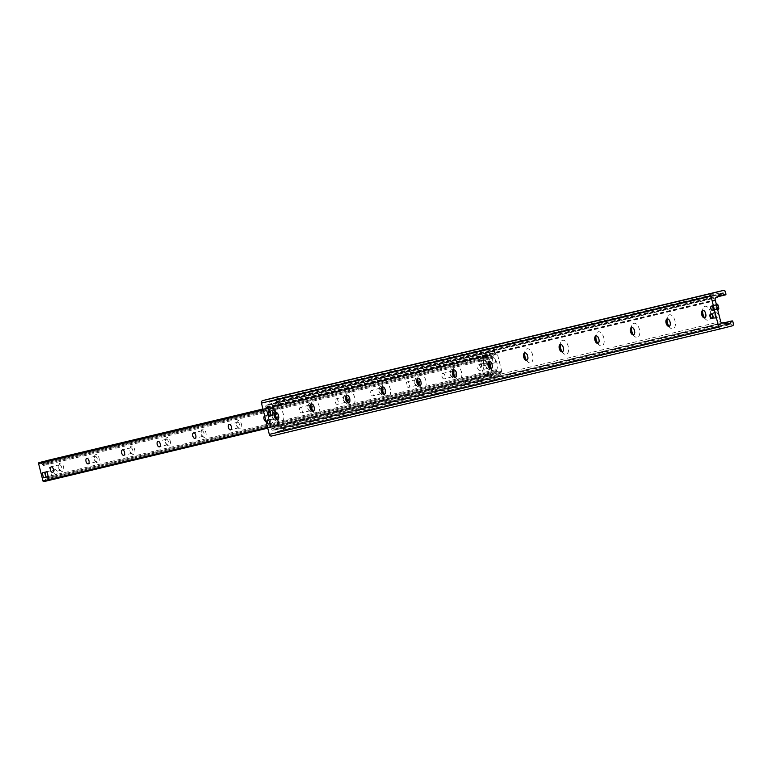 <?xml version="1.0" encoding="UTF-8"?>
<svg xmlns="http://www.w3.org/2000/svg" width="772" height="772" viewBox="0 0 772 772"><rect width="100%" height="100%" fill="white"/><g stroke="black" fill="none" stroke-linecap="round" stroke-linejoin="round"><path stroke-width="0.58" stroke-dasharray="3.86 2.9" d="M713.907 307.71A2.084 1.129 -104.4 0 0 715.519 309.475A2.084 1.129 -104.4 0 0 716.088 307.169A2.084 1.129 -104.4 0 0 714.476 305.423A2.084 1.129 -104.4 0 0 713.907 307.71M270.345 421.454A2.084 1.129 -104.4 0 0 271.956 423.21A2.084 1.129 -104.4 0 0 272.526 420.904A2.084 1.129 -104.4 0 0 270.924 419.167A2.084 1.129 -104.4 0 0 270.345 421.454M270.74 413.502A2.461 1.322 -104.4 0 0 272.641 415.577A2.461 1.322 -104.4 0 0 273.307 412.866A2.461 1.322 -104.4 0 0 271.416 410.81A2.461 1.322 -104.4 0 0 270.74 413.502M713.125 315.748A2.461 1.322 -104.4 0 0 715.026 317.832A2.461 1.322 -104.4 0 0 715.702 315.111A2.461 1.322 -104.4 0 0 713.801 313.056A2.461 1.322 -104.4 0 0 713.125 315.748M704.479 317.774A7.257 3.908 -104.4 0 0 705.772 319.357A7.257 3.908 -104.4 0 0 710.8 317.446A7.257 3.908 -104.4 0 0 708.329 307.806A7.257 3.908 -104.4 0 0 703.002 308.549A7.257 3.908 -104.4 0 0 702.636 310.556M702.896 310.402A3.821 2.055 75.6 0 1 703.051 310.354A3.821 2.055 75.6 0 1 706.004 313.577A3.821 2.055 75.6 0 1 704.952 317.755A3.821 2.055 75.6 0 1 704.788 317.784M668.88 326.267A7.257 3.908 -104.4 0 0 670.173 327.859A7.257 3.908 -104.4 0 0 675.201 325.938A7.257 3.908 -104.4 0 0 672.73 316.308A7.257 3.908 -104.4 0 0 667.404 317.041A7.257 3.908 -104.4 0 0 667.037 319.058M667.298 318.904A3.821 2.055 75.6 0 1 667.452 318.846A3.821 2.055 75.6 0 1 670.405 322.069A3.821 2.055 75.6 0 1 669.353 326.247A3.821 2.055 75.6 0 1 669.189 326.276M633.281 334.768A7.257 3.908 -104.4 0 0 634.574 336.351A7.257 3.908 -104.4 0 0 639.602 334.44A7.257 3.908 -104.4 0 0 637.141 324.8A7.257 3.908 -104.4 0 0 631.805 325.543A7.257 3.908 -104.4 0 0 631.438 327.55M631.708 327.396A3.821 2.055 75.6 0 1 631.853 327.347A3.821 2.055 75.6 0 1 634.806 330.57A3.821 2.055 75.6 0 1 633.754 334.749A3.821 2.055 75.6 0 1 633.6 334.778M597.682 343.27A7.257 3.908 -104.4 0 0 598.976 344.852A7.257 3.908 -104.4 0 0 604.013 342.932A7.257 3.908 -104.4 0 0 601.542 333.301A7.257 3.908 -104.4 0 0 596.206 334.035A7.257 3.908 -104.4 0 0 595.839 336.052M596.109 335.897A3.821 2.055 75.6 0 1 596.254 335.839A3.821 2.055 75.6 0 1 599.207 339.062A3.821 2.055 75.6 0 1 598.155 343.25A3.821 2.055 75.6 0 1 598.001 343.27M562.093 351.762A7.257 3.908 -104.4 0 0 563.377 353.354A7.257 3.908 -104.4 0 0 568.414 351.434A7.257 3.908 -104.4 0 0 565.944 341.793A7.257 3.908 -104.4 0 0 560.607 342.536A7.257 3.908 -104.4 0 0 560.24 344.553M560.511 344.389A3.821 2.055 75.6 0 1 560.665 344.341A3.821 2.055 75.6 0 1 563.608 347.564A3.821 2.055 75.6 0 1 562.556 351.743A3.821 2.055 75.6 0 1 562.402 351.771M526.494 360.263A7.257 3.908 -104.4 0 0 527.778 361.846A7.257 3.908 -104.4 0 0 532.815 359.935A7.257 3.908 -104.4 0 0 530.345 350.295A7.257 3.908 -104.4 0 0 525.008 351.038A7.257 3.908 -104.4 0 0 524.642 353.045M524.912 352.891A3.821 2.055 75.6 0 1 525.066 352.843A3.821 2.055 75.6 0 1 528.009 356.066A3.821 2.055 75.6 0 1 526.958 360.244A3.821 2.055 75.6 0 1 526.803 360.273M490.895 368.755A7.257 3.908 -104.4 0 0 492.179 370.348A7.257 3.908 -104.4 0 0 497.216 368.427A7.257 3.908 -104.4 0 0 494.746 358.797A7.257 3.908 -104.4 0 0 489.409 359.53A7.257 3.908 -104.4 0 0 489.043 361.547M263.184 409.971L488.029 356.297L489.303 361.392A3.821 2.055 75.6 0 1 489.467 361.335A3.821 2.055 75.6 0 1 492.42 364.558A3.821 2.055 75.6 0 1 491.359 368.736A3.821 2.055 75.6 0 1 491.204 368.765M455.297 377.257A7.257 3.908 -104.4 0 0 456.59 378.84A7.257 3.908 -104.4 0 0 461.617 376.929A7.257 3.908 -104.4 0 0 459.147 367.289A7.257 3.908 -104.4 0 0 453.811 368.032A7.257 3.908 -104.4 0 0 453.444 370.039M453.714 369.885A3.821 2.055 75.6 0 1 453.868 369.836A3.821 2.055 75.6 0 1 456.821 373.059A3.821 2.055 75.6 0 1 455.76 377.238A3.821 2.055 75.6 0 1 455.605 377.267M419.698 385.759A7.257 3.908 -104.4 0 0 420.991 387.341A7.257 3.908 -104.4 0 0 426.019 385.421A7.257 3.908 -104.4 0 0 423.548 375.79A7.257 3.908 -104.4 0 0 418.212 376.524A7.257 3.908 -104.4 0 0 417.845 378.541M418.115 378.386A3.821 2.055 75.6 0 1 418.27 378.328A3.821 2.055 75.6 0 1 421.222 381.551A3.821 2.055 75.6 0 1 420.171 385.73A3.821 2.055 75.6 0 1 420.007 385.759M384.099 394.251A7.257 3.908 -104.4 0 0 385.392 395.843A7.257 3.908 -104.4 0 0 390.42 393.923A7.257 3.908 -104.4 0 0 387.949 384.282A7.257 3.908 -104.4 0 0 382.613 385.025A7.257 3.908 -104.4 0 0 382.246 387.033M382.516 386.878A3.821 2.055 75.6 0 1 382.671 386.83A3.821 2.055 75.6 0 1 385.624 390.053A3.821 2.055 75.6 0 1 384.572 394.231A3.821 2.055 75.6 0 1 384.408 394.26M348.5 402.752A7.257 3.908 -104.4 0 0 349.793 404.335A7.257 3.908 -104.4 0 0 354.821 402.424A7.257 3.908 -104.4 0 0 352.35 392.784A7.257 3.908 -104.4 0 0 347.024 393.527A7.257 3.908 -104.4 0 0 346.647 395.534M346.917 395.38A3.821 2.055 75.6 0 1 347.072 395.332A3.821 2.055 75.6 0 1 350.025 398.555A3.821 2.055 75.6 0 1 348.973 402.733A3.821 2.055 75.6 0 1 348.809 402.762M312.901 411.244A7.257 3.908 -104.4 0 0 314.194 412.837A7.257 3.908 -104.4 0 0 319.222 410.916A7.257 3.908 -104.4 0 0 316.752 401.286A7.257 3.908 -104.4 0 0 311.425 402.019A7.257 3.908 -104.4 0 0 311.048 404.036M311.319 403.872A3.821 2.055 75.6 0 1 311.473 403.824A3.821 2.055 75.6 0 1 314.426 407.047A3.821 2.055 75.6 0 1 313.374 411.225A3.821 2.055 75.6 0 1 313.21 411.254M277.302 419.746A7.257 3.908 -104.4 0 0 278.595 421.329A7.257 3.908 -104.4 0 0 283.623 419.418A7.257 3.908 -104.4 0 0 281.153 409.778A7.257 3.908 -104.4 0 0 275.826 410.521A7.257 3.908 -104.4 0 0 275.459 412.528M275.72 412.373A3.821 2.055 75.6 0 1 275.874 412.325A3.821 2.055 75.6 0 1 278.827 415.548A3.821 2.055 75.6 0 1 277.775 419.727A3.821 2.055 75.6 0 1 277.611 419.756M271.57 436.026L283.006 433.092A1.698 1.428 76.6 0 0 283.971 431.085L283.382 428.74A0.724 0.608 76.6 0 0 282.311 428.402L280.738 430.564A3.397 2.866 -103.4 0 1 279.261 431.577A3.397 2.866 -103.4 0 1 277.563 431.384L274.755 430.043A1.698 1.428 76.6 0 0 273.877 429.946L273.047 430.168A1.698 1.428 -103.4 0 1 271.252 428.875L265.771 407.047A1.698 1.428 -103.4 0 1 266.736 405.049L267.575 404.837A1.698 1.428 76.6 0 0 268.289 404.335L270.132 401.797A3.397 2.866 -103.4 0 1 271.609 400.784A3.397 2.866 -103.4 0 1 273.307 400.986L275.71 402.125A0.724 0.608 76.6 0 0 276.501 401.315L275.903 398.97A1.698 1.428 76.6 0 0 274.147 397.667M273.549 425.449L273.307 426.376L271.918 426.733L272.159 425.806L277.997 424.388A2.123 1.148 -104.4 0 0 278.007 424.388A2.123 1.148 -104.4 0 0 278.586 422.062L275.488 409.71A2.123 1.148 -104.4 0 0 273.857 407.915L268.019 409.334L267.266 408.205A2.548 2.142 -103.4 0 1 268.724 405.203L278.277 402.772L278.692 404.422L276.415 404.982L276 403.341M268.019 409.334L272.468 408.272A2.123 1.148 75.6 0 1 274.099 410.067L277.206 422.419A2.123 1.148 75.6 0 1 276.617 424.745L272.159 425.806M500.536 375.028L500.121 373.378L499.629 373.523L500.034 375.173L274.726 429.087A2.548 2.142 -103.4 0 1 272.024 427.148L271.918 426.733M489.959 374.69L491.349 374.333L490.693 373.609L489.303 373.966L490.066 375.095A2.548 2.142 76.6 0 0 492.758 377.035L500.034 375.173M489.303 373.966L484.855 375.028A2.123 1.148 75.6 0 1 483.224 373.243L480.126 360.881A2.123 1.148 75.6 0 1 480.715 358.565A2.123 1.148 75.6 0 1 480.724 358.565L486.553 357.147L486.794 356.21L485.405 356.567L485.173 357.504M278.692 404.422L494.948 352.794L494.534 351.144L486.765 353.151A2.548 2.142 76.6 0 0 485.308 356.162L485.405 356.567M486.553 357.147L482.104 358.208A2.123 1.148 -104.4 0 0 482.095 358.208A2.123 1.148 -104.4 0 0 481.506 360.534L484.613 372.886A2.123 1.148 -104.4 0 0 486.244 374.681L490.693 373.609M267.373 408.62L268.752 408.263L269.409 408.977M276.415 404.982L269.138 406.854A0.849 0.714 76.6 0 0 268.656 407.848L268.752 408.263M494.041 351.289L494.456 352.939L494.948 352.794M494.456 352.939L487.18 354.802A0.849 0.714 76.6 0 0 486.688 355.805L486.794 356.21M500.121 373.378L283.864 425.005L284.279 426.655M282.002 427.215L281.587 425.575L283.864 425.005M281.587 425.575L274.311 427.437A0.849 0.714 -103.4 0 1 273.413 426.791L273.307 426.376M499.629 373.523L492.353 375.385A0.849 0.714 -103.4 0 1 491.446 374.738L491.349 374.333M278.277 402.772L494.534 351.144M488.599 359.231L492.922 358.198A0.849 0.714 76.6 0 0 493.347 357.011A0.849 0.714 -103.4 0 1 493.404 356.075L495.084 353.779A0.849 0.714 -103.4 0 1 495.441 353.528L496.483 353.258A0.849 0.714 -103.4 0 1 497.38 353.904L501.742 371.284A0.849 0.714 -103.4 0 1 501.26 372.278L500.217 372.548A0.849 0.714 -103.4 0 1 499.783 372.5L497.226 371.284A0.849 0.714 -103.4 0 1 496.734 370.483A0.849 0.714 76.6 0 0 495.817 369.643A0.849 0.714 76.6 0 0 495.383 370.83A0.849 0.714 -103.4 0 1 495.325 371.766L493.646 374.073A0.849 0.714 -103.4 0 1 492.391 373.677L491.156 368.775M484.073 360.302A2.548 1.37 75.6 0 1 486.032 362.435A2.548 1.37 75.6 0 1 485.327 365.233A2.548 1.37 75.6 0 1 483.368 363.11A2.548 1.37 75.6 0 1 484.063 360.302A2.548 1.37 75.6 0 1 484.073 360.302A2.548 1.37 75.6 0 1 486.032 362.454A2.548 1.37 75.6 0 1 485.327 365.233A2.548 1.37 75.6 0 1 485.318 365.243A2.548 1.37 75.6 0 1 483.359 363.091A2.548 1.37 75.6 0 1 484.063 360.302A2.548 1.37 75.6 0 1 484.073 360.302L485.414 359.984L486.649 364.924L483.986 365.561L482.741 360.62L484.073 360.302M493.433 357.899A2.548 1.37 -104.4 0 0 493.424 357.899A2.548 1.37 -104.4 0 0 492.719 360.717A2.548 1.37 -104.4 0 0 494.688 362.84A2.548 1.37 -104.4 0 0 495.383 360.041A2.548 1.37 -104.4 0 0 493.433 357.899M45.664 472.03L55.015 469.627A2.548 1.37 -104.4 0 0 55.015 469.627A2.548 1.37 -104.4 0 0 54.32 472.435A2.548 1.37 -104.4 0 0 56.279 474.558A2.548 1.37 -104.4 0 0 56.983 471.769A2.548 1.37 -104.4 0 0 55.024 469.627A2.548 1.37 75.6 0 1 56.983 471.779A2.548 1.37 75.6 0 1 56.279 474.558A2.548 1.37 75.6 0 1 54.32 472.435A2.548 1.37 75.6 0 1 55.015 469.627L45.664 472.03A2.548 1.37 75.6 0 1 45.673 472.02A2.548 1.37 75.6 0 1 47.623 474.162A2.548 1.37 75.6 0 1 46.928 476.961A2.548 1.37 75.6 0 1 44.959 474.838A2.548 1.37 75.6 0 1 45.664 472.03A2.548 1.37 75.6 0 0 44.959 474.809L44.332 472.339M50.711 475.899L46.388 476.932A0.849 0.714 -103.4 0 1 47.304 477.772A0.849 0.714 76.6 0 0 47.796 478.563L50.363 479.779A0.849 0.714 76.6 0 0 50.788 479.837L51.83 479.566A0.849 0.714 76.6 0 0 52.322 478.563L47.951 461.183A0.849 0.714 76.6 0 0 47.073 460.537M487.402 361.132A4.246 2.287 -104.4 0 0 486.215 362.444A4.246 2.287 -104.4 0 0 487.827 368.775A4.246 2.287 -104.4 0 0 490.876 366.131A4.246 2.287 -104.4 0 0 487.402 361.132M486.592 362.811A2.818 1.525 75.6 0 1 488.753 365.175A2.818 1.525 75.6 0 1 487.981 368.283A2.818 1.525 75.6 0 1 486.871 367.887A2.818 1.525 75.6 0 1 485.8 363.68A2.818 1.525 75.6 0 1 486.572 362.811A2.818 1.525 75.6 0 1 486.592 362.811M478.399 364.905A2.818 1.525 75.6 0 1 480.56 367.279A2.818 1.525 75.6 0 1 479.788 370.377A2.818 1.525 75.6 0 1 477.607 368.022A2.818 1.525 75.6 0 1 478.379 364.915A2.818 1.525 75.6 0 1 478.399 364.905L486.572 362.811M451.803 369.624A4.246 2.287 -104.4 0 0 450.616 370.946A4.246 2.287 -104.4 0 0 452.238 377.267A4.246 2.287 -104.4 0 0 455.287 374.623A4.246 2.287 -104.4 0 0 451.803 369.624M450.993 371.303A2.818 1.525 75.6 0 1 453.154 373.677A2.818 1.525 75.6 0 1 452.382 376.775A2.818 1.525 75.6 0 1 451.273 376.389A2.818 1.525 75.6 0 1 450.201 372.181A2.818 1.525 75.6 0 1 450.973 371.313A2.818 1.525 75.6 0 1 450.993 371.303M442.8 373.407A2.818 1.525 75.6 0 1 444.962 375.781A2.818 1.525 75.6 0 1 444.19 378.878A2.818 1.525 75.6 0 1 442.009 376.524A2.818 1.525 75.6 0 1 442.781 373.407A2.818 1.525 75.6 0 1 442.8 373.407L450.973 371.313M416.204 378.126A4.246 2.287 -104.4 0 0 415.018 379.448A4.246 2.287 -104.4 0 0 416.639 385.768A4.246 2.287 -104.4 0 0 419.688 383.124A4.246 2.287 -104.4 0 0 416.204 378.126M415.394 379.805A2.818 1.525 75.6 0 1 417.555 382.179A2.818 1.525 75.6 0 1 416.783 385.276A2.818 1.525 75.6 0 1 415.674 384.881A2.818 1.525 75.6 0 1 414.603 380.683A2.818 1.525 75.6 0 1 415.375 379.805A2.818 1.525 75.6 0 1 415.394 379.805L407.182 381.908A2.818 1.525 75.6 0 1 409.363 384.273A2.818 1.525 75.6 0 1 408.591 387.37A2.818 1.525 75.6 0 1 406.41 385.016A2.818 1.525 75.6 0 1 407.182 381.908A2.818 1.525 75.6 0 1 407.201 381.899M380.606 386.618A4.246 2.287 -104.4 0 0 379.419 387.94A4.246 2.287 -104.4 0 0 381.04 394.26A4.246 2.287 -104.4 0 0 384.089 391.626A4.246 2.287 -104.4 0 0 380.606 386.618M379.795 388.297A2.818 1.525 75.6 0 1 381.957 390.671A2.818 1.525 75.6 0 1 381.185 393.768A2.818 1.525 75.6 0 1 380.075 393.382A2.818 1.525 75.6 0 1 379.004 389.175A2.818 1.525 75.6 0 1 379.785 388.306A2.818 1.525 75.6 0 1 379.795 388.297L371.593 390.4A2.818 1.525 75.6 0 1 371.602 390.4A2.818 1.525 75.6 0 1 373.764 392.774A2.818 1.525 75.6 0 1 372.992 395.872A2.818 1.525 75.6 0 1 370.821 393.517A2.818 1.525 75.6 0 1 371.593 390.4M345.007 395.119A4.246 2.287 -104.4 0 0 343.82 396.441A4.246 2.287 -104.4 0 0 345.441 402.762A4.246 2.287 -104.4 0 0 348.49 400.118A4.246 2.287 -104.4 0 0 345.007 395.119M344.196 396.798A2.818 1.525 75.6 0 1 346.358 399.172A2.818 1.525 75.6 0 1 345.586 402.27A2.818 1.525 75.6 0 1 344.476 401.874A2.818 1.525 75.6 0 1 343.405 397.677A2.818 1.525 75.6 0 1 344.187 396.798A2.818 1.525 75.6 0 1 344.196 396.798M336.003 398.902A2.818 1.525 75.6 0 1 338.165 401.266A2.818 1.525 75.6 0 1 337.393 404.374A2.818 1.525 75.6 0 1 335.222 402.009A2.818 1.525 75.6 0 1 335.994 398.902A2.818 1.525 75.6 0 1 336.003 398.902L344.187 396.798M309.418 403.621A4.246 2.287 -104.4 0 0 308.221 404.933A4.246 2.287 -104.4 0 0 309.842 411.264A4.246 2.287 -104.4 0 0 312.892 408.62A4.246 2.287 -104.4 0 0 309.418 403.621M308.597 405.3A2.818 1.525 75.6 0 1 310.759 407.664A2.818 1.525 75.6 0 1 309.987 410.762A2.818 1.525 75.6 0 1 308.887 410.376A2.818 1.525 75.6 0 1 307.806 406.168A2.818 1.525 75.6 0 1 308.588 405.3A2.818 1.525 75.6 0 1 308.597 405.3L300.395 407.404A2.818 1.525 75.6 0 1 300.404 407.394A2.818 1.525 75.6 0 1 302.566 409.768A2.818 1.525 75.6 0 1 301.794 412.866A2.818 1.525 75.6 0 1 299.623 410.511A2.818 1.525 75.6 0 1 300.395 407.404M273.819 412.113A4.246 2.287 -104.4 0 0 272.622 413.435A4.246 2.287 -104.4 0 0 274.243 419.756A4.246 2.287 -104.4 0 0 277.293 417.112A4.246 2.287 -104.4 0 0 273.819 412.113M272.998 413.792A2.818 1.525 75.6 0 1 275.16 416.166A2.818 1.525 75.6 0 1 274.388 419.264A2.818 1.525 75.6 0 1 273.288 418.878A2.818 1.525 75.6 0 1 272.207 414.67A2.818 1.525 75.6 0 1 272.989 413.802A2.818 1.525 75.6 0 1 272.998 413.792L264.796 415.896A2.818 1.525 75.6 0 1 266.967 418.27A2.818 1.525 75.6 0 1 266.195 421.367A2.818 1.525 75.6 0 1 266.05 421.387M238.22 420.615A4.246 2.287 -104.4 0 0 237.023 421.937A4.246 2.287 -104.4 0 0 238.644 428.257A4.246 2.287 -104.4 0 0 241.694 425.613A4.246 2.287 -104.4 0 0 238.22 420.615M237.4 422.294A2.818 1.525 75.6 0 1 239.561 424.668A2.818 1.525 75.6 0 1 238.789 427.765A2.818 1.525 75.6 0 1 237.689 427.37A2.818 1.525 75.6 0 1 236.608 423.172A2.818 1.525 75.6 0 1 237.39 422.294A2.818 1.525 75.6 0 1 237.4 422.294L229.197 424.397M202.621 429.107A4.246 2.287 -104.4 0 0 201.424 430.429A4.246 2.287 -104.4 0 0 203.046 436.749A4.246 2.287 -104.4 0 0 206.095 434.115A4.246 2.287 -104.4 0 0 202.621 429.107M201.801 430.786A2.818 1.525 75.6 0 1 203.972 433.16A2.818 1.525 75.6 0 1 203.19 436.257A2.818 1.525 75.6 0 1 202.09 435.871A2.818 1.525 75.6 0 1 201.01 431.664A2.818 1.525 75.6 0 1 201.791 430.795A2.818 1.525 75.6 0 1 201.801 430.786L193.598 432.889M167.022 437.608A4.246 2.287 -104.4 0 0 165.826 438.93A4.246 2.287 -104.4 0 0 167.447 445.251A4.246 2.287 -104.4 0 0 170.496 442.607A4.246 2.287 -104.4 0 0 167.022 437.608M166.202 439.287A2.818 1.525 75.6 0 1 168.373 441.661A2.818 1.525 75.6 0 1 167.592 444.759A2.818 1.525 75.6 0 1 166.491 444.363A2.818 1.525 75.6 0 1 165.411 440.165A2.818 1.525 75.6 0 1 166.192 439.287A2.818 1.525 75.6 0 1 166.202 439.287M131.423 446.11A4.246 2.287 -104.4 0 0 130.227 447.422A4.246 2.287 -104.4 0 0 131.848 453.753A4.246 2.287 -104.4 0 0 134.897 451.109A4.246 2.287 -104.4 0 0 131.423 446.11M130.613 447.789A2.818 1.525 75.6 0 1 132.774 450.153A2.818 1.525 75.6 0 1 131.993 453.251A2.818 1.525 75.6 0 1 130.893 452.865A2.818 1.525 75.6 0 1 129.812 448.657A2.818 1.525 75.6 0 1 130.593 447.789A2.818 1.525 75.6 0 1 130.613 447.789L122.401 449.893M95.825 454.602A4.246 2.287 -104.4 0 0 94.628 455.924A4.246 2.287 -104.4 0 0 96.249 462.245A4.246 2.287 -104.4 0 0 99.299 459.601A4.246 2.287 -104.4 0 0 95.825 454.602M95.014 456.281A2.818 1.525 75.6 0 1 97.175 458.655A2.818 1.525 75.6 0 1 96.404 461.752A2.818 1.525 75.6 0 1 95.294 461.367A2.818 1.525 75.6 0 1 94.213 457.159A2.818 1.525 75.6 0 1 94.995 456.291A2.818 1.525 75.6 0 1 95.014 456.281L86.802 458.385M60.226 463.103A4.246 2.287 -104.4 0 0 59.039 464.416A4.246 2.287 -104.4 0 0 60.65 470.746A4.246 2.287 -104.4 0 0 63.709 468.102A4.246 2.287 -104.4 0 0 60.226 463.103M59.415 464.783A2.818 1.525 75.6 0 1 61.577 467.147A2.818 1.525 75.6 0 1 60.805 470.254A2.818 1.525 75.6 0 1 59.695 469.858A2.818 1.525 75.6 0 1 58.624 465.661A2.818 1.525 75.6 0 1 59.396 464.783A2.818 1.525 75.6 0 1 59.415 464.783L51.203 466.886M50.788 479.837A0.849 0.714 76.6 0 0 50.798 479.827L500.217 372.548L50.788 479.837M43.859 481.612A0.849 0.714 76.6 0 0 44.226 481.352L45.895 479.055A0.849 0.714 76.6 0 0 45.953 478.119A0.849 0.714 -103.4 0 1 46.388 476.932M488.029 356.297A0.849 0.714 -103.4 0 1 488.946 355.352L491.503 356.567A0.849 0.714 -103.4 0 1 491.996 357.359A0.849 0.714 76.6 0 0 492.922 358.198M45.702 461.009A0.849 0.714 76.6 0 0 45.654 461.058L43.985 463.364A0.849 0.714 76.6 0 0 43.927 464.3A0.849 0.714 -103.4 0 1 43.493 465.487A0.849 0.714 -103.4 0 1 42.576 464.647A0.849 0.714 76.6 0 0 42.084 463.847L39.517 462.631L488.946 355.352M483.33 360.514L484.575 365.455L481.902 366.092L480.666 361.151L485.414 359.984M486.649 364.924L484.575 365.455M483.986 365.561L481.902 366.092M482.741 360.62L480.666 361.151M495.383 360.051A2.548 1.37 75.6 0 1 494.688 362.84A2.548 1.37 75.6 0 1 492.719 360.707A2.548 1.37 75.6 0 1 493.424 357.899A2.548 1.37 75.6 0 1 495.383 360.051M45.673 472.02A2.548 1.37 75.6 0 1 47.623 474.172A2.548 1.37 75.6 0 1 46.928 476.961A2.548 1.37 75.6 0 1 46.909 476.961A2.548 1.37 75.6 0 1 44.959 474.809L45.577 477.279L43.502 477.81M48.25 476.642L45.577 477.279M716.377 304.486L715.268 304.766L716.59 305.316M715.268 304.766L713.492 305.191L715.567 304.66L716.155 308.877L716.812 309.601L718.587 309.176M716.812 309.601L715.615 309.919A2.548 1.37 -104.4 0 0 715.634 309.919A2.548 1.37 -104.4 0 0 716.339 307.131A2.548 1.37 -104.4 0 0 714.38 304.979A2.548 1.37 -104.4 0 0 714.37 304.979A2.548 1.37 -104.4 0 0 713.666 307.767A2.548 1.37 -104.4 0 0 715.615 309.919L717.622 309.427L716.512 309.707L715.924 305.48M716.368 304.467L713.482 305.191L713.251 306.117L714.081 309.418L716.155 308.877M714.727 310.132L714.081 309.418M711.244 308.385A2.548 1.37 -104.4 0 0 712.209 310.19A2.548 1.37 -104.4 0 0 713.203 310.537A2.548 1.37 -104.4 0 0 713.907 307.729A2.548 1.37 -104.4 0 0 711.938 305.606A2.548 1.37 -104.4 0 0 711.234 306.387A2.548 1.37 -104.4 0 0 711.244 308.385M711.118 308.424A2.123 1.148 75.6 0 1 711.118 306.764A2.123 1.148 75.6 0 1 712.672 306.542A2.123 1.148 75.6 0 1 713.396 309.36A2.123 1.148 75.6 0 1 711.929 309.919A2.123 1.148 75.6 0 1 711.118 308.424M710.655 316.385A2.548 1.37 -104.4 0 0 711.62 318.18A2.548 1.37 -104.4 0 0 712.624 318.537A2.548 1.37 -104.4 0 0 713.318 315.729A2.548 1.37 -104.4 0 0 711.359 313.596A2.548 1.37 -104.4 0 0 710.655 314.387A2.548 1.37 -104.4 0 0 710.655 316.385M711.601 314.156A2.123 1.148 75.6 0 1 712.749 315.873A2.123 1.148 75.6 0 1 712.566 317.929M713.077 315.767A2.548 1.37 -104.4 0 0 715.046 317.91A2.548 1.37 -104.4 0 0 715.74 315.101A2.548 1.37 -104.4 0 0 713.782 312.978A2.548 1.37 -104.4 0 0 713.077 315.767M712.855 315.816A2.972 1.602 -104.4 0 0 715.152 318.325A2.972 1.602 -104.4 0 0 715.962 315.044A2.972 1.602 -104.4 0 0 713.675 312.563A2.972 1.602 -104.4 0 0 712.855 315.816M714.94 315.285A2.972 1.602 -104.4 0 0 717.227 317.794A2.972 1.602 -104.4 0 0 718.047 314.513A2.972 1.602 -104.4 0 0 715.75 312.033A2.972 1.602 -104.4 0 0 714.94 315.285M268.27 414.13A2.548 1.37 -104.4 0 0 269.235 415.925A2.548 1.37 -104.4 0 0 270.229 416.282A2.548 1.37 -104.4 0 0 270.933 413.474A2.548 1.37 -104.4 0 0 268.965 411.351A2.548 1.37 -104.4 0 0 268.26 412.132A2.548 1.37 -104.4 0 0 268.27 414.13M269.206 411.901A2.123 1.148 75.6 0 1 270.364 413.618A2.123 1.148 75.6 0 1 270.181 415.674M270.692 413.512A2.548 1.37 -104.4 0 0 272.661 415.664A2.548 1.37 -104.4 0 0 273.356 412.856A2.548 1.37 -104.4 0 0 271.397 410.723A2.548 1.37 -104.4 0 0 270.692 413.512M270.47 413.56A2.972 1.602 -104.4 0 0 272.767 416.069A2.972 1.602 -104.4 0 0 273.577 412.798A2.972 1.602 -104.4 0 0 271.29 410.318A2.972 1.602 -104.4 0 0 270.47 413.56M272.545 413.03A2.972 1.602 -104.4 0 0 274.842 415.539A2.972 1.602 -104.4 0 0 275.652 412.258A2.972 1.602 -104.4 0 0 273.365 409.778A2.972 1.602 -104.4 0 0 272.545 413.03M275.903 398.97L725.333 291.691M276.501 401.315L725.921 294.035M275.71 402.125L718.095 296.525M273.307 400.986L719.61 294.45M270.132 401.797L719.552 294.518M268.289 404.335L717.719 297.046M267.575 404.837L716.995 297.548M266.736 405.049L716.165 297.76M265.771 407.047L715.19 299.768M265.848 407.365L715.268 300.086M265.809 407.491L715.239 300.202M265.915 407.877L715.345 300.588M265.993 407.954L715.422 300.665M271.252 428.875L720.672 321.586M273.047 430.168L722.438 322.889L273.027 430.168M273.877 429.946L722.274 322.918L273.896 429.946M274.755 430.043L724.175 322.764M277.563 431.384L726.992 324.095M280.738 430.564L726.906 324.066M282.311 428.402L724.406 322.87M283.382 428.74L732.811 321.461M283.971 431.085L733.4 323.806M283.006 433.092L732.425 325.803M272.024 427.148L490.066 375.095M485.308 356.162L267.266 408.205M486.244 374.681L484.855 375.028M487.18 354.802L269.138 406.854M274.311 427.437L492.353 375.385L274.301 427.437M484.613 372.886L483.224 373.243M481.506 360.534L480.126 360.881M273.857 407.915L272.468 408.272M275.488 409.71L274.099 410.067M278.586 422.062L277.206 422.419M492.758 377.035L274.726 429.087M491.446 374.738L273.413 426.791M268.724 405.203L486.765 353.151M268.656 407.848L486.688 355.805M51.83 479.566L501.26 372.278M52.322 478.563L501.742 371.284M50.363 479.779L499.783 372.5M47.796 478.563L497.226 371.284M47.304 477.772L496.734 370.483M45.953 478.119L495.383 370.83M45.895 479.055L495.325 371.766M44.226 481.352L493.646 374.073M267.546 427.35L492.391 373.677M42.084 463.847L491.503 356.567M42.576 464.647L491.996 357.359M43.927 464.3L493.347 357.011M43.985 463.364L493.404 356.075M45.654 461.058L495.084 353.779M262.943 409.006L495.441 353.528M47.951 461.183L497.38 353.904M715.326 305.587L713.251 306.117M717.41 308.607L716.744 308.781M715.519 309.475L712.402 310.267M714.476 305.423L711.359 306.223M271.956 423.21L268.839 424.011M270.924 419.167L267.807 419.968M272.641 415.577L269.515 416.378M271.416 410.81L268.299 411.611M715.026 317.832L711.909 318.633M713.801 313.056L710.684 313.857M705.772 319.357L703.456 317.224M703.002 308.549L701.999 311.531M670.173 327.859L667.857 325.726M667.404 317.041L666.4 320.033M634.574 336.351L632.258 334.218M631.805 325.543L630.801 328.525M598.976 344.852L596.659 342.72M596.206 334.035L595.202 337.026M563.377 353.354L561.061 351.212M560.607 342.536L559.603 345.528M527.778 361.846L525.462 359.713M525.008 351.038L524.005 354.02M492.179 370.348L489.873 368.215M489.409 359.53L488.406 362.522M456.59 378.84L454.274 376.707M453.811 368.032L452.807 371.014M420.991 387.341L418.675 385.209M418.212 376.524L417.218 379.515M385.392 395.843L383.076 393.701M382.613 385.025L381.619 388.007M349.793 404.335L347.477 402.202M347.024 393.527L346.02 396.509M314.194 412.837L311.878 410.694M311.425 402.019L310.421 405.01M278.595 421.329L276.279 419.196M275.826 410.521L274.822 413.502M276.077 402.173L717.979 296.68M271.609 400.784L721.038 293.505M279.261 431.577L728.691 324.298M282.629 428.19L724.213 322.773M274.697 429.087L492.729 377.045M485.327 365.233L494.688 362.84L485.327 365.233M488.522 359.154L487.923 359.318M50.778 475.977L51.386 475.813M486.215 362.444L485.8 363.68M487.827 368.775L486.871 367.887M487.981 368.283L479.779 370.377M450.616 370.946L450.201 372.181M452.238 377.267L451.273 376.389M452.382 376.775L444.19 378.878M415.018 379.448L414.603 380.683M416.639 385.768L415.674 384.881M416.783 385.276L408.591 387.37M379.419 387.94L379.004 389.175M381.04 394.26L380.075 393.382M381.185 393.768L372.992 395.872M343.82 396.441L343.405 397.677M345.441 402.762L344.486 401.874M345.586 402.27L337.393 404.374M308.221 404.933L307.806 406.168M309.842 411.264L308.887 410.376M309.987 410.772L301.794 412.866M272.622 413.435L272.207 414.67M274.243 419.756L273.288 418.878M274.388 419.264L266.195 421.367M237.023 421.937L236.608 423.172M238.644 428.257L237.689 427.37M238.789 427.765L230.596 429.859M201.424 430.429L201.01 431.664M203.046 436.749L202.09 435.871M203.19 436.257L194.998 438.361M165.826 438.93L165.411 440.165M167.447 445.251L166.491 444.363M167.592 444.759L159.399 446.853M166.192 439.287L157.999 441.391M130.227 447.422L129.812 448.657M131.848 453.753L130.893 452.865M131.993 453.251L123.8 455.355M94.628 455.924L94.213 457.159M96.249 462.245L95.294 461.367M96.394 461.752L88.201 463.856M59.039 464.416L58.624 465.661M60.66 470.746L59.695 469.858M60.805 470.254L52.612 472.348M51.406 475.735L495.817 369.643M267.749 428.161L493.279 374.323M262.972 409.141L488.522 355.294M43.493 465.487L487.904 359.395M713.203 310.537L715.634 309.919M711.938 305.606L714.37 304.979M712.624 318.537L715.046 317.91M711.359 313.596L713.782 312.978M715.152 318.325L717.227 317.794M713.675 312.563L715.75 312.033M270.229 416.282L272.661 415.664M268.965 411.351L271.397 410.723M272.767 416.069L274.842 415.539M271.29 410.318L273.365 409.778"/><path stroke-width="1.16" d="M710.79 308.51A2.084 1.129 75.6 0 1 711.359 306.223A2.084 1.129 75.6 0 1 712.971 307.97A2.084 1.129 75.6 0 1 712.402 310.267A2.084 1.129 75.6 0 1 710.79 308.51M267.228 422.245A2.084 1.129 75.6 0 1 267.807 419.968A2.084 1.129 75.6 0 1 269.409 421.705A2.084 1.129 75.6 0 1 268.839 424.011A2.084 1.129 75.6 0 1 267.228 422.245M267.614 414.303A2.461 1.322 75.6 0 1 268.299 411.611A2.461 1.322 75.6 0 1 270.19 413.667A2.461 1.322 75.6 0 1 269.515 416.378A2.461 1.322 75.6 0 1 267.614 414.303M710.008 316.549A2.461 1.322 75.6 0 1 710.684 313.857A2.461 1.322 75.6 0 1 712.575 315.912A2.461 1.322 75.6 0 1 711.909 318.633A2.461 1.322 75.6 0 1 710.008 316.549M702.636 310.556A7.257 3.908 -104.4 0 0 703.002 314.243A7.257 3.908 -104.4 0 0 704.479 317.774M704.788 317.784A3.821 2.055 75.6 0 1 703.456 317.224A3.821 2.055 75.6 0 1 701.999 314.532A3.821 2.055 75.6 0 1 701.999 311.531A3.821 2.055 75.6 0 1 702.896 310.402M705.695 313.654A3.821 2.055 75.6 0 1 704.643 317.832A3.821 2.055 75.6 0 1 701.7 314.638A3.821 2.055 75.6 0 1 702.742 310.431A3.821 2.055 75.6 0 1 705.695 313.654M667.037 319.058A7.257 3.908 -104.4 0 0 667.404 322.735A7.257 3.908 -104.4 0 0 668.88 326.267M669.189 326.276A3.821 2.055 75.6 0 1 667.857 325.726A3.821 2.055 75.6 0 1 666.4 323.024A3.821 2.055 75.6 0 1 666.4 320.033A3.821 2.055 75.6 0 1 667.298 318.904M670.096 322.156A3.821 2.055 75.6 0 1 669.044 326.334A3.821 2.055 75.6 0 1 666.101 323.14A3.821 2.055 75.6 0 1 667.143 318.933A3.821 2.055 75.6 0 1 670.096 322.156M631.438 327.55A7.257 3.908 -104.4 0 0 631.805 331.236A7.257 3.908 -104.4 0 0 633.281 334.768M633.6 334.778A3.821 2.055 75.6 0 1 632.258 334.218A3.821 2.055 75.6 0 1 630.801 331.526A3.821 2.055 75.6 0 1 630.801 328.525A3.821 2.055 75.6 0 1 631.708 327.396M634.497 330.648A3.821 2.055 75.6 0 1 633.445 334.826A3.821 2.055 75.6 0 1 630.502 331.642A3.821 2.055 75.6 0 1 631.544 327.425A3.821 2.055 75.6 0 1 634.497 330.648M595.839 336.052A7.257 3.908 -104.4 0 0 596.206 339.738A7.257 3.908 -104.4 0 0 597.682 343.27M598.001 343.27A3.821 2.055 75.6 0 1 596.659 342.72A3.821 2.055 75.6 0 1 595.202 340.018A3.821 2.055 75.6 0 1 595.202 337.026A3.821 2.055 75.6 0 1 596.109 335.897M598.898 339.149A3.821 2.055 75.6 0 1 597.846 343.328A3.821 2.055 75.6 0 1 594.903 340.134A3.821 2.055 75.6 0 1 595.945 335.926A3.821 2.055 75.6 0 1 598.898 339.149M560.24 344.553A7.257 3.908 -104.4 0 0 560.607 348.23A7.257 3.908 -104.4 0 0 562.093 351.762M562.402 351.771A3.821 2.055 75.6 0 1 561.061 351.212A3.821 2.055 75.6 0 1 559.603 348.519A3.821 2.055 75.6 0 1 559.603 345.528A3.821 2.055 75.6 0 1 560.511 344.389M563.299 347.641A3.821 2.055 75.6 0 1 562.248 351.82A3.821 2.055 75.6 0 1 559.304 348.635A3.821 2.055 75.6 0 1 560.347 344.418A3.821 2.055 75.6 0 1 563.299 347.641M524.642 353.045A7.257 3.908 -104.4 0 0 525.018 356.732A7.257 3.908 -104.4 0 0 526.494 360.263M526.803 360.273A3.821 2.055 75.6 0 1 525.462 359.713A3.821 2.055 75.6 0 1 524.005 357.021A3.821 2.055 75.6 0 1 524.005 354.02A3.821 2.055 75.6 0 1 524.912 352.891M527.701 356.143A3.821 2.055 75.6 0 1 526.649 360.321A3.821 2.055 75.6 0 1 523.706 357.127A3.821 2.055 75.6 0 1 524.748 352.92A3.821 2.055 75.6 0 1 527.701 356.143M489.043 361.547A7.257 3.908 -104.4 0 0 489.419 365.224A7.257 3.908 -104.4 0 0 490.895 368.755M491.204 368.765A3.821 2.055 75.6 0 1 489.863 368.215A3.821 2.055 75.6 0 1 488.415 365.513A3.821 2.055 75.6 0 1 488.406 362.522A3.821 2.055 75.6 0 1 489.313 361.392L491.156 368.775M492.102 364.635A3.821 2.055 75.6 0 1 491.05 368.823A3.821 2.055 75.6 0 1 488.107 365.629A3.821 2.055 75.6 0 1 489.149 361.412A3.821 2.055 75.6 0 1 492.102 364.635M453.444 370.039A7.257 3.908 -104.4 0 0 453.82 373.725A7.257 3.908 -104.4 0 0 455.297 377.257M455.605 377.267A3.821 2.055 75.6 0 1 454.274 376.707A3.821 2.055 75.6 0 1 452.817 374.015A3.821 2.055 75.6 0 1 452.807 371.014A3.821 2.055 75.6 0 1 453.714 369.885M456.503 373.137A3.821 2.055 75.6 0 1 455.451 377.315A3.821 2.055 75.6 0 1 452.508 374.13A3.821 2.055 75.6 0 1 453.55 369.913A3.821 2.055 75.6 0 1 456.503 373.137M417.845 378.541A7.257 3.908 -104.4 0 0 418.221 382.227A7.257 3.908 -104.4 0 0 419.698 385.759M420.007 385.759A3.821 2.055 75.6 0 1 418.675 385.209A3.821 2.055 75.6 0 1 417.218 382.507A3.821 2.055 75.6 0 1 417.218 379.515A3.821 2.055 75.6 0 1 418.115 378.386M420.904 381.638A3.821 2.055 75.6 0 1 419.852 385.817A3.821 2.055 75.6 0 1 416.909 382.623A3.821 2.055 75.6 0 1 417.961 378.415A3.821 2.055 75.6 0 1 420.904 381.638M382.246 387.033A7.257 3.908 -104.4 0 0 382.623 390.719A7.257 3.908 -104.4 0 0 384.099 394.251M384.408 394.26A3.821 2.055 75.6 0 1 383.076 393.701A3.821 2.055 75.6 0 1 381.619 391.008A3.821 2.055 75.6 0 1 381.619 388.007A3.821 2.055 75.6 0 1 382.516 386.878M385.305 390.13A3.821 2.055 75.6 0 1 384.253 394.309A3.821 2.055 75.6 0 1 381.31 391.124A3.821 2.055 75.6 0 1 382.362 386.907A3.821 2.055 75.6 0 1 385.305 390.13M346.647 395.534A7.257 3.908 -104.4 0 0 347.024 399.22A7.257 3.908 -104.4 0 0 348.5 402.752M348.809 402.762A3.821 2.055 75.6 0 1 347.477 402.202A3.821 2.055 75.6 0 1 346.02 399.51A3.821 2.055 75.6 0 1 346.02 396.509A3.821 2.055 75.6 0 1 346.917 395.38M349.716 398.632A3.821 2.055 75.6 0 1 348.654 402.81A3.821 2.055 75.6 0 1 345.711 399.616A3.821 2.055 75.6 0 1 346.763 395.409A3.821 2.055 75.6 0 1 349.716 398.632M311.048 404.036A7.257 3.908 -104.4 0 0 311.425 407.712A7.257 3.908 -104.4 0 0 312.901 411.244M313.21 411.254A3.821 2.055 75.6 0 1 311.878 410.694A3.821 2.055 75.6 0 1 310.421 408.002A3.821 2.055 75.6 0 1 310.421 405.01A3.821 2.055 75.6 0 1 311.319 403.872M314.117 407.124A3.821 2.055 75.6 0 1 313.065 411.312A3.821 2.055 75.6 0 1 310.122 408.118A3.821 2.055 75.6 0 1 311.164 403.901A3.821 2.055 75.6 0 1 314.117 407.124M275.459 412.528A7.257 3.908 -104.4 0 0 275.826 416.214A7.257 3.908 -104.4 0 0 277.302 419.746M277.611 419.756A3.821 2.055 75.6 0 1 276.279 419.196A3.821 2.055 75.6 0 1 274.822 416.504A3.821 2.055 75.6 0 1 274.822 413.502A3.821 2.055 75.6 0 1 275.72 412.373M278.518 415.625A3.821 2.055 75.6 0 1 277.466 419.804A3.821 2.055 75.6 0 1 274.523 416.619A3.821 2.055 75.6 0 1 275.565 412.402A3.821 2.055 75.6 0 1 278.518 415.625M720.99 328.737A2.123 1.785 -103.4 0 1 718.742 327.125L710.887 295.83A2.123 1.785 -103.4 0 1 712.102 293.331L723.538 290.397A1.698 1.428 -103.4 0 1 725.333 291.691L725.921 294.035A0.724 0.608 -103.4 0 1 725.14 294.846L722.737 293.698A3.397 2.866 76.6 0 0 721.038 293.505A3.397 2.866 76.6 0 0 719.552 294.518L717.719 297.046A1.698 1.428 -103.4 0 1 716.995 297.548L716.165 297.76A1.698 1.428 76.6 0 0 715.19 299.768L720.672 321.586A1.698 1.428 76.6 0 0 722.476 322.879L723.306 322.667A1.698 1.428 -103.4 0 1 724.175 322.764L726.992 324.095A3.397 2.866 76.6 0 0 728.691 324.298A3.397 2.866 76.6 0 0 730.167 323.285L731.74 321.123A0.724 0.608 -103.4 0 1 732.811 321.461L733.4 323.806A1.698 1.428 -103.4 0 1 732.425 325.803L720.99 328.737M274.147 397.667A1.698 1.428 76.6 0 0 274.128 397.677L262.673 400.61A2.123 1.785 76.6 0 0 261.457 403.109L269.322 434.404A2.123 1.785 76.6 0 0 271.57 436.026L720.942 328.747L271.541 436.026M723.557 290.388L274.128 397.677A1.698 1.428 76.6 0 0 274.108 397.677L723.538 290.397M45.664 472.03A2.548 1.37 75.6 0 1 45.673 472.02L47.005 471.702L48.25 476.642L46.166 477.173L43.502 477.81L42.257 472.869L44.93 472.232L46.166 477.173M266.05 421.387A2.818 1.525 75.6 0 1 264.014 418.984A2.818 1.525 75.6 0 1 264.68 415.934M229.207 424.388A2.818 1.525 75.6 0 1 231.368 426.762A2.818 1.525 75.6 0 1 230.596 429.859A2.818 1.525 75.6 0 1 228.425 427.505A2.818 1.525 75.6 0 1 229.197 424.397A2.818 1.525 75.6 0 1 229.207 424.388M193.608 432.889A2.818 1.525 75.6 0 1 195.779 435.263A2.818 1.525 75.6 0 1 194.998 438.361A2.818 1.525 75.6 0 1 192.826 436.006A2.818 1.525 75.6 0 1 193.598 432.889A2.818 1.525 75.6 0 1 193.608 432.889M158.009 441.391A2.818 1.525 75.6 0 1 160.18 443.755A2.818 1.525 75.6 0 1 159.399 446.853A2.818 1.525 75.6 0 1 157.227 444.498A2.818 1.525 75.6 0 1 157.999 441.391A2.818 1.525 75.6 0 1 158.009 441.391M122.42 449.883A2.818 1.525 75.6 0 1 124.581 452.257A2.818 1.525 75.6 0 1 123.8 455.355A2.818 1.525 75.6 0 1 121.629 453A2.818 1.525 75.6 0 1 122.401 449.893A2.818 1.525 75.6 0 1 122.42 449.883M86.821 458.385A2.818 1.525 75.6 0 1 88.983 460.759A2.818 1.525 75.6 0 1 88.201 463.856A2.818 1.525 75.6 0 1 86.03 461.502A2.818 1.525 75.6 0 1 86.802 458.385A2.818 1.525 75.6 0 1 86.821 458.385M51.222 466.877A2.818 1.525 75.6 0 1 53.384 469.251A2.818 1.525 75.6 0 1 52.612 472.348A2.818 1.525 75.6 0 1 50.431 469.994A2.818 1.525 75.6 0 1 51.203 466.886A2.818 1.525 75.6 0 1 51.222 466.877M39.517 462.631A0.849 0.714 76.6 0 0 38.6 463.586L42.962 480.956A0.849 0.714 76.6 0 0 43.859 481.612L267.749 428.161M47.073 460.537A0.849 0.714 76.6 0 0 47.063 460.537L46.011 460.807A0.849 0.714 76.6 0 0 45.702 461.009M262.943 409.006L47.063 460.537A0.849 0.714 76.6 0 0 47.053 460.537L262.943 409.006L46.011 460.807M42.257 472.869L45.673 472.02M47.005 471.702L44.93 472.232M718.597 309.176L717.622 309.427L718.597 309.176L718.828 308.24L717.999 304.95L717.352 304.236L716.368 304.467M712.566 317.929A2.123 1.148 75.6 0 1 711.34 317.919A2.123 1.148 75.6 0 1 710.529 316.423A2.123 1.148 75.6 0 1 710.529 314.754A2.123 1.148 75.6 0 1 711.601 314.156M270.181 415.674A2.123 1.148 75.6 0 1 268.955 415.664A2.123 1.148 75.6 0 1 268.145 414.168A2.123 1.148 75.6 0 1 268.145 412.499A2.123 1.148 75.6 0 1 269.206 411.901M269.322 434.404L718.742 327.125M261.457 403.109L710.887 295.83M262.673 400.61L712.102 293.331M718.095 296.525L725.14 294.846M719.61 294.45L722.737 293.698M726.906 324.066L730.167 323.285M724.406 322.87L731.74 321.123M42.962 480.956L267.546 427.35M38.6 463.586L263.184 409.971M717.352 304.236L716.377 304.486M716.59 305.316L717.999 304.95M718.828 308.24L717.41 308.607M717.979 296.68L725.497 294.885M724.213 322.773L732.049 320.911M39.092 462.582L262.972 409.141"/></g></svg>
